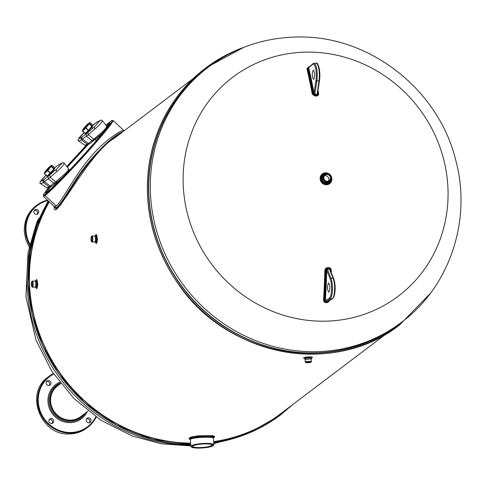 <?xml version="1.0" encoding="UTF-8"?>
<svg xmlns="http://www.w3.org/2000/svg" width="485" height="485" viewBox="0 0 485 485"><rect width="100%" height="100%" fill="white"/><g stroke="black" fill="none" stroke-linecap="round" stroke-linejoin="round"><path stroke-width="0.73" d="M87.658 124.008L83.456 128.61L87.658 124.008M49.555 166.628L45.354 171.229L49.555 166.628M101.523 134.072L106.748 128.392L106.791 126.355L102.39 120.686C101.668 122.596 99.255 125.294 95.145 128.786L88.276 134.691L93.781 139.237L99.764 134.036C103.905 130.647 106.209 128.07 106.676 126.306M84.299 132.447L84.063 132.66A1.546 1.249 -132.4 0 1 84.105 132.623L83.978 132.751A1.546 1.249 -132.4 0 1 84.063 132.66C78.594 137.849 76.848 140.674 78.837 141.123L84.966 145.264L87.251 144.172L81.341 139.935L78.837 141.123A1.546 1.546 110 0 1 78.576 138.795L81.11 137.643L86.178 133.921L94.648 126.633L100.049 120.595L97.515 121.747L92.811 125.197M83.978 132.751L78.576 138.795M103.208 132.435L90.174 143.451A1.546 1.461 52.9 0 1 88.379 143.408L93.781 139.237L95.66 139.153M87.894 132.508L88.276 134.691L86.445 136.164L81.341 139.935L81.11 137.643M89.276 143.984L87.251 144.172L88.379 143.408L82.468 139.171A1.546 1.461 52.9 0 1 82.201 136.928M85.59 133.563L85.784 133.502A5.196 0.309 -47 0 0 85.851 133.478A5.196 0.309 -47 0 0 86.554 132.92L85.299 133.442L88.622 130.192L92.738 125.124L90.149 122.711L86.033 127.779L82.547 131.156L85.439 133.654A0.327 0.321 -104.4 0 0 85.505 133.624L85.784 133.502L85.505 133.624M91.398 127.834A5.196 0.309 -47 0 0 92.623 126.33L87.876 131.641A5.196 0.309 -47 0 0 89.864 129.556M83.614 128.761A5.196 0.309 -47 0 0 82.662 129.944L82.444 130.386A5.196 0.309 -47 0 0 83.214 129.81L85.718 127.658L88.058 124.724A5.196 0.309 -47 0 0 89.282 123.22L89.501 122.778A5.196 0.309 -47 0 0 89.434 122.796A5.196 0.309 -47 0 0 89.252 122.917A5.196 0.309 -47 0 0 88.737 123.36L87.979 124.075M88.058 124.724L89.282 123.22M82.662 129.944L82.468 130.798L83.214 129.81M84.535 128.531A5.196 0.309 -47 0 0 86.524 126.446M89.501 122.778L89.78 122.65A0.327 0.321 -104.4 0 1 89.846 122.626L90.161 122.705A0.327 0.321 -104.4 0 0 89.846 122.626L89.434 122.796M88.088 124.178L83.729 128.864M92.841 125.888L92.623 126.33L92.841 125.888M87.876 131.641L86.554 132.92M87.312 125.415L84.905 128.004M82.547 130.738L82.547 131.156A0.327 0.315 171.8 0 1 82.444 130.968L82.438 130.362M82.565 131.174L85.136 133.569A0.327 0.321 -104.4 0 0 85.439 133.654L85.851 133.478M90.149 122.711L92.841 125.306A0.327 0.315 171.8 0 0 92.738 125.124M82.468 130.798A0.327 0.315 171.8 0 0 82.444 130.968L82.553 131.174M92.326 126.476A0.327 0.321 -104.4 0 0 92.259 126.094L89.67 123.681A0.327 0.315 171.8 0 0 89.288 123.645M92.198 126.633L89.161 123.802M85.505 127.876L88.549 130.701M88.755 130.489L85.718 127.658M92.817 125.482A0.327 0.315 171.8 0 0 92.841 125.306L92.847 125.918M48.451 175.534A5.196 0.309 133 0 1 47.93 175.976A5.196 0.309 133 0 1 47.748 176.097A5.196 0.309 133 0 1 47.682 176.116L51.756 172.169A5.196 0.309 133 0 1 49.767 174.254M49.876 166.694L50.628 165.973A5.196 0.309 133 0 1 51.331 165.409A5.196 0.309 133 0 1 51.398 165.391L51.18 165.834A5.196 0.309 133 0 1 49.955 167.343L48.421 169.059A5.196 0.309 133 0 1 46.433 171.144L45.111 172.424A5.196 0.309 133 0 1 44.596 172.86A5.196 0.309 133 0 1 44.341 173.006L44.559 172.557A5.196 0.309 133 0 1 45.511 171.375M48.421 169.059L46.433 171.144M54.714 168.095A0.327 0.315 171.8 0 0 54.635 167.737L53.896 169.035L47.197 176.055L44.444 173.769A0.327 0.315 -8.2 0 1 44.341 173.581L47.93 170.399L52.047 165.324A0.327 0.321 75.6 0 0 51.743 165.239L51.743 165.239A0.327 0.321 75.6 0 0 51.677 165.264L51.398 165.391M51.18 165.834L49.955 167.343M44.608 173.642L44.559 172.557M45.62 171.478L49.985 166.791M54.52 168.944L54.738 168.501L54.52 168.944A5.196 0.309 133 0 1 53.295 170.453L54.52 168.944M51.756 172.169L53.295 170.453M46.802 170.617L49.209 168.028M51.331 165.409L52.059 165.318L54.635 167.737M47.197 176.055L47.033 176.182A0.327 0.321 -104.4 0 0 47.336 176.267L47.336 176.267A0.327 0.321 -104.4 0 0 47.403 176.243L44.462 173.788M44.335 172.975L44.341 173.581A0.327 0.315 -8.2 0 1 44.365 173.412L45.111 172.424M50.44 173.321L47.403 170.49M50.652 173.103L47.615 170.271M51.186 166.258A0.327 0.315 -8.2 0 1 51.568 166.3L54.156 168.707A0.327 0.321 -104.4 0 1 54.223 169.089M54.096 169.247L51.058 166.416M54.744 168.531L54.738 167.919A0.327 0.315 171.8 0 0 54.738 167.919L52.059 165.318M68.573 168.925C68.124 170.665 65.821 173.242 61.662 176.655L55.678 181.851L50.173 177.304L57.042 171.399C61.158 167.901 63.571 165.197 64.287 163.299A1.546 1.546 110 0 0 61.947 163.209L56.545 169.247L44.099 179.541L40.473 181.408L46.008 175.243A1.546 1.249 -132.4 0 0 45.96 175.273C40.485 180.511 38.739 183.336 40.734 183.736L43.238 182.548L49.149 186.786L46.857 187.877L40.734 183.736A1.546 1.546 110 0 1 40.473 181.408M68.324 171.441L68.973 170.32L68.834 169.192L64.287 163.299M54.702 167.81L59.412 164.36L61.947 163.209M68.264 171.508L68.488 170.999M62.753 177.255L57.557 181.766L55.678 181.851L49.149 186.786L51.174 186.598M43.007 180.256L43.238 182.548L48.342 178.777L50.173 177.304L49.791 175.121M313.122 70.301L313.358 70.21C314.917 72.683 315.056 75.702 313.765 79.261L313.528 79.352C311.964 76.879 311.831 73.865 313.122 70.301M309.103 67.379L308.715 67.833A257.214 69.361 88.9 0 1 314.013 93.15L314.747 94.369A231.569 186.907 -23.6 0 1 316.863 94.332L317.511 93.411L319.506 80.631A0.734 0.382 -171.1 0 1 318.96 80.916L316.844 80.953L314.723 94.854L313.662 93.605L312.928 93.951L314.735 95.545L314.723 94.854A231.084 186.519 156.4 0 1 315.777 94.836A231.084 186.519 156.4 0 1 316.832 94.817L317.657 93.532M329.964 300.312L327.672 302.549A229.835 34.793 176.5 0 0 326.623 302.573A229.835 34.793 176.5 0 0 325.574 302.591L324.101 301.949L323.543 300.433A255.692 68.955 -91.1 0 0 324.859 269.981L325.538 268.375L327.078 267.647A230.163 126.349 9.5 0 0 328.133 267.629A230.163 126.349 9.5 0 0 329.182 267.611L330.685 268.278L331.279 269.86A255.692 68.955 88.9 0 1 331.207 272.473M317.99 90.362A255.692 68.955 88.9 0 1 318.675 94.017L318.275 95.381L316.881 95.994A230.163 185.773 156.4 0 0 314.783 96.03L312.261 94.138A255.692 68.955 -91.1 0 0 306.932 68.67L308.672 66.845A229.835 50.349 -4.7 0 1 309.46 66.833M35.738 280.597L36.405 279.572L37.084 280.094L37.769 284.549L37.018 288.417L36.411 288.514L35.829 287.563M95.393 235.474L96.06 234.449L96.636 234.776L97.424 238.984L96.885 242.961L96.194 243.458L95.484 242.445M304.337 358.439L303.531 358.075L303.992 357.554L307.933 356.869L311.97 356.996L312.54 357.33L311.807 357.857M190.223 439.628L188.895 438.586L190.132 437.312L198.092 435.827L212.23 435.669L214.588 436.361L214.57 436.997L213.746 437.615M193.23 78.57L114.49 138.122C92.514 150.629 64.396 203.536 55.89 209.799C54.514 210.114 53.938 208.974 54.15 206.38L55.248 206.561L56.278 205.992C62.492 200.669 75.496 174.03 90.319 157.455C104.136 140.365 122.105 129.434 123.79 130.471L113.096 120.504C114.806 120.565 98.394 140.207 82.789 157.219C67.075 174.57 48.621 193.248 45.087 195.564L43.389 196.273L43.359 195.31L45.014 194.612C60.819 181.687 114.781 121.735 111.999 120.504C111.344 120.577 109.343 122.178 105.985 125.312M328.327 181.147A3.462 3.274 52.9 0 0 324.356 175.897M323.816 177.977A3.462 3.274 52.9 0 0 329.236 180.675A3.462 3.274 52.9 0 0 329.758 175.94A3.462 3.274 52.9 0 0 323.816 177.977M322.713 177.995A4.607 4.353 -127.1 0 1 328.927 173.879A4.607 4.353 -127.1 0 1 329.927 181.584A4.607 4.353 -127.1 0 1 322.713 177.995M322.992 177.946A4.377 4.135 52.9 0 0 327.514 182.154A4.377 4.135 52.9 0 0 331.419 177.789A4.377 4.135 52.9 0 0 326.902 173.575A4.377 4.135 52.9 0 0 322.992 177.946M323.653 177.934A3.692 3.486 -127.1 0 1 328.757 174.703A3.692 3.486 -127.1 0 1 329.206 180.966A3.692 3.486 -127.1 0 1 323.653 177.934M31.968 281.852A2.358 0.637 88.9 0 1 32.265 281.894A2.358 0.637 88.9 0 1 32.768 284.149A2.358 0.637 88.9 0 1 32.349 286.423A2.358 0.637 88.9 0 1 32.295 286.471A2.358 0.637 88.9 0 1 31.513 284.628A2.358 0.637 88.9 0 1 31.968 281.852M31.931 281.403A2.813 0.758 -91.1 0 0 31.864 281.464A2.813 0.758 -91.1 0 0 31.373 284.174A2.813 0.758 -91.1 0 0 31.968 286.865A2.813 0.758 -91.1 0 0 32.889 284.271A2.813 0.758 -91.1 0 0 31.931 281.403M91.623 236.728A2.358 0.637 88.9 0 1 91.926 236.771A2.358 0.637 88.9 0 1 92.423 239.026A2.358 0.637 88.9 0 1 92.011 241.3A2.358 0.637 88.9 0 1 91.956 241.348A2.358 0.637 88.9 0 1 91.174 239.505A2.358 0.637 88.9 0 1 91.623 236.728M91.592 236.28A2.813 0.758 -91.1 0 0 91.526 236.34A2.813 0.758 -91.1 0 0 91.028 239.05A2.813 0.758 -91.1 0 0 91.629 241.748A2.813 0.758 -91.1 0 0 92.55 239.153A2.813 0.758 -91.1 0 0 91.592 236.28M32.368 282.04A2.128 0.576 -91.1 0 0 32.313 282.027A2.128 0.576 -91.1 0 0 32.198 282.07A2.128 0.576 -91.1 0 0 31.792 284.574A2.128 0.576 -91.1 0 0 32.392 286.283A2.128 0.576 -91.1 0 0 32.447 286.271M192.763 446.109A9.706 1.801 175.9 0 0 192.703 446.345A9.706 1.801 175.9 0 0 199.844 447.564A9.706 1.801 175.9 0 0 211.721 445.479A9.706 1.801 175.9 0 0 212.06 444.957A9.706 1.801 175.9 0 0 211.963 444.733M306.217 362.162A2.128 0.394 175.9 0 0 307.775 362.398A2.128 0.394 175.9 0 0 310.382 361.937A2.128 0.394 175.9 0 0 310.449 361.858M92.029 236.916A2.128 0.576 -91.1 0 0 91.968 236.904A2.128 0.576 -91.1 0 0 91.859 236.947A2.128 0.576 -91.1 0 0 91.453 239.457A2.128 0.576 -91.1 0 0 92.047 241.166A2.128 0.576 -91.1 0 0 92.108 241.154M92.065 242.076L95.078 241.888L95.551 239.25L94.878 235.995L91.95 235.989A3.043 0.818 88.9 0 1 92.829 239.02A3.043 0.818 88.9 0 1 92.065 242.076A3.043 0.818 88.9 0 1 91.835 241.96A3.043 0.818 88.9 0 1 91.732 241.827M91.623 236.256A3.043 0.818 88.9 0 1 91.726 236.116A3.043 0.818 88.9 0 1 91.792 236.049A3.043 0.818 88.9 0 1 91.95 235.989M32.41 287.199L35.423 287.011L35.896 284.374L35.217 281.112L32.295 281.112A3.043 0.818 88.9 0 1 33.174 284.143A3.043 0.818 88.9 0 1 32.41 287.199A3.043 0.818 88.9 0 1 32.174 287.084A3.043 0.818 88.9 0 1 32.071 286.944M31.968 281.379A3.043 0.818 88.9 0 1 32.065 281.239A3.043 0.818 88.9 0 1 32.137 281.173A3.043 0.818 88.9 0 1 32.295 281.112M213.885 444.83L213.412 438.228C214.012 436.354 189.477 437.197 190.405 439.877L190.878 446.479A11.531 2.14 -4.1 0 1 191.278 445.861A11.531 2.14 -4.1 0 1 203.821 443.423A11.531 2.14 -4.1 0 1 213.885 444.83A11.531 2.14 -4.1 0 1 213.703 445.242A11.531 2.14 -4.1 0 1 213.588 445.363M191.248 446.964A11.531 2.14 -4.1 0 1 191.114 446.861A11.531 2.14 -4.1 0 1 190.878 446.479M191.514 446.079A11.307 2.098 175.9 0 0 191.351 447.061A11.307 2.098 175.9 0 0 202.548 447.964A11.307 2.098 175.9 0 0 213.497 445.479A11.307 2.098 175.9 0 0 204.864 443.654A11.307 2.098 175.9 0 0 191.514 446.079M192.836 446.054A9.93 1.843 -4.1 0 1 202.7 444.011A9.93 1.843 -4.1 0 1 212.103 444.83A9.93 1.843 -4.1 0 1 211.957 445.697A9.93 1.843 -4.1 0 1 200.226 447.825A9.93 1.843 -4.1 0 1 192.642 446.224A9.93 1.843 -4.1 0 1 192.836 446.054M311.364 361.755L311.164 358.936L305.089 359.373L305.295 362.192A3.043 0.564 -4.1 0 1 305.398 362.028A3.043 0.564 -4.1 0 1 308.709 361.386A3.043 0.564 -4.1 0 1 311.364 361.755A3.043 0.564 -4.1 0 1 311.315 361.871A3.043 0.564 -4.1 0 1 311.152 361.986M306.077 362.24A2.358 0.436 -4.1 0 1 308.418 361.755A2.358 0.436 -4.1 0 1 310.649 361.949A2.358 0.436 -4.1 0 1 310.618 362.156A2.358 0.436 -4.1 0 1 307.829 362.665A2.358 0.436 -4.1 0 1 306.029 362.283A2.358 0.436 -4.1 0 1 306.077 362.24M305.635 362.253A2.813 0.521 175.9 0 0 305.592 362.495A2.813 0.521 175.9 0 0 308.381 362.719A2.813 0.521 175.9 0 0 311.109 362.101A2.813 0.521 175.9 0 0 308.957 361.646A2.813 0.521 175.9 0 0 305.635 362.253M109.646 123.875L106.645 126.167M88.264 144.469L67.336 167.228M50.452 187.058L46.548 192.709M111.999 120.504L113.09 120.504M106.936 127.755C96.363 141.693 59.4 182.184 47.033 192.357L45.687 193.133C45.19 192.994 46.281 191.193 48.961 187.743M66.881 166.64L86.348 145.433M106.179 125.56C108.695 123.329 109.968 122.469 109.998 122.99L107.106 127.531M86.003 145.524L66.754 166.476M48.318 188.035C45.129 192.036 43.474 194.461 43.359 195.31M123.123 131.593C114.266 135.23 102.317 145.961 87.288 163.785C74.338 179.644 62.783 202.445 56.975 207.18L55.92 207.768L54.302 206.495M43.438 196.407L54.296 206.464L54.417 207.113L56.017 208.435L57.127 207.816L62.262 201.699L80.498 173.806L91.986 158.862L99.498 150.574L106.888 143.518L115.151 136.903L121.42 132.884M35.272 281.161L35.435 280.924C36.781 279.342 37.018 288.848 35.532 287.265L35.375 287.053M35.181 287.15L36.084 287.823C37.836 289.697 37.569 278.469 35.969 280.342L35.066 281.064M94.933 236.043L95.096 235.801C96.436 234.225 96.679 243.725 95.187 242.142L95.036 241.936M94.836 242.027L95.739 242.7C97.497 244.579 97.224 233.346 95.624 235.219L94.727 235.94M190.405 439.786C186.028 436.609 216.734 435.318 213.473 437.943L213.988 437.318C217.432 434.518 185.143 435.924 189.817 439.264L190.405 439.877M305.392 359.094L304.859 358.888C306.92 357.839 309.072 357.675 311.334 358.403L310.739 358.712M311.164 358.936L311.873 357.784C313.031 356.699 302.846 357.33 304.234 358.354L305.089 359.373M47.882 200.547A31.434 29.7 52.9 0 0 29.894 244.204M38.824 211.854L37.878 214C35.793 214.934 34.417 214.249 33.762 211.951L34.708 209.805C36.787 208.871 38.163 209.556 38.824 211.854M37.206 214.352L37.63 212.757C37.206 210.836 36.054 210.035 34.18 210.351M29.209 247.065L25.796 239.645L24.323 232.042C23.832 221.184 27.663 212.485 35.829 205.943L36.872 205.155A32.004 30.24 -127.1 0 1 47.451 200.141M29.64 245.24A32.004 30.24 -127.1 0 1 25.366 231.254A32.004 30.24 -127.1 0 1 36.872 205.155M96.2 417.076A32.004 30.24 -127.1 0 1 87.749 427.309L86.706 428.097C81.698 431.832 76.012 433.778 69.646 433.942C40.649 436.185 24.25 392.911 48.094 377.051L49.137 376.257A32.004 30.24 -127.1 0 1 53.386 373.595M49.47 385.46C50.325 383.217 49.561 381.847 47.178 381.331L46.445 381.459M89.549 422.781C90.398 420.543 89.634 419.167 87.251 418.658L86.524 418.785M52.198 423.484C53.047 421.241 52.283 419.871 49.9 419.355L49.173 419.483M87.749 427.309A32.004 30.24 -127.1 0 1 70.695 433.153A32.004 30.24 -127.1 0 1 39.685 411.638A32.004 30.24 -127.1 0 1 49.137 376.257M51.465 423.611C48.706 422.793 48.118 421.235 49.694 418.937L51.095 418.452C53.859 419.27 54.447 420.828 52.865 423.126L51.465 423.611M88.816 422.908C86.057 422.095 85.463 420.537 87.045 418.234L88.446 417.755C91.204 418.567 91.798 420.125 90.216 422.429L88.816 422.908M48.742 385.587C45.978 384.769 45.39 383.211 46.972 380.913L48.373 380.434C51.131 381.246 51.719 382.804 50.143 385.102L48.742 385.587M53.689 374.044A31.434 29.7 52.9 0 0 39.546 408.952A31.434 29.7 52.9 0 0 70.804 432.481A31.434 29.7 52.9 0 0 95.8 416.797M328.375 283.155L328.612 283.064C330.176 285.538 330.309 288.557 329.018 292.115L328.788 292.206C327.223 289.733 327.09 286.714 328.375 283.155M332.904 298.105A10.7 2.886 88.9 0 0 335.08 289.842A10.7 2.886 88.9 0 0 333.698 278.754A0.734 0.576 157.7 0 0 333.674 278.487L330.115 269.812L329.394 269.133A231.569 127.125 -170.5 0 1 328.339 269.151A231.569 127.125 -170.5 0 1 327.278 269.169L326.738 270.43L326.314 270.103L327.187 268.781L327.102 268.15L325.55 270.012L326.314 270.103M326.714 270.339A257.214 69.361 88.9 0 1 325.405 300.651L325.884 301.494A231.242 35.005 -3.5 0 1 327.993 301.458L332.552 298.76A0.734 0.697 -121.6 0 1 332.213 298.857L330.097 298.899L325.762 301.712L324.974 300.615A256.571 69.191 -91.1 0 0 326.29 270.096M328.988 300.548L327.872 301.67A230.757 34.932 176.5 0 0 326.817 301.694A230.757 34.932 176.5 0 0 325.762 301.712L325.635 302.167A230.169 34.841 -3.5 0 1 326.69 302.149A230.169 34.841 -3.5 0 1 327.739 302.125L329.418 300.361M327.672 302.549L327.993 301.458L332.213 298.857A11.428 3.08 -91.1 0 0 334.571 290.072A11.428 3.08 -91.1 0 0 333.098 278.16L330.982 278.202L327.187 268.781A231.084 126.858 9.5 0 0 328.242 268.763A231.084 126.858 9.5 0 0 329.297 268.745L330.309 270.03L330.734 269.915L329.212 268.108A230.496 126.536 -170.5 0 1 328.157 268.132A230.496 126.536 -170.5 0 1 327.102 268.15L327.078 267.647M324.859 269.981L325.55 270.012A255.965 69.028 88.9 0 1 324.235 300.457L324.974 300.615M323.543 300.433L324.235 300.457L325.574 302.591M332.552 298.76C335.608 293.443 335.984 286.683 333.674 278.487A0.734 0.576 157.7 0 0 333.098 278.16L329.394 269.133L329.182 267.611M314.783 96.03L314.735 95.545A230.496 186.046 -23.6 0 1 315.783 95.521A230.496 186.046 -23.6 0 1 316.838 95.503L318.118 93.854L317.536 93.084M309.133 67.13A230.169 50.422 175.3 0 0 308.787 67.136L307.605 68.518L306.932 68.67M313.637 93.617A256.571 69.191 -91.1 0 0 308.308 68.13L307.605 68.518A255.965 69.028 88.9 0 1 312.928 93.951L312.261 94.138M308.308 68.13L308.963 67.354M325.405 300.651L324.998 300.621M331.279 269.86L330.734 269.915A255.965 69.028 -91.1 0 1 330.703 271.242M308.333 68.118L308.715 67.833M314.013 93.15L313.662 93.605M318.675 94.017L318.118 93.854A255.965 69.028 -91.1 0 0 317.748 91.889M93.938 140.565L91.95 140.705L86.445 136.164L86.178 133.921M92.793 125.172L96.424 122.456M96.624 122.275L97.515 121.747M102.39 120.686A1.546 1.546 110 0 0 100.049 120.595M95.145 128.786A1.546 1.249 -132.4 0 1 94.648 126.633M82.711 131.029L85.299 133.442M48.076 176.534L48.342 178.777L53.847 183.318L55.642 183.36L62.662 177.352M52.265 185.882A1.546 1.461 -127.1 0 1 50.276 186.022L44.365 181.784A1.546 1.461 -127.1 0 1 44.099 179.541M45.875 175.364A1.546 1.249 -132.4 0 1 45.96 175.273L46.202 175.061M57.042 171.399A1.546 1.249 -132.4 0 1 56.545 169.247M58.321 165.076L54.69 167.786M58.521 164.894L59.412 164.36M319.451 80.746L317.542 92.962M317.251 64.165A10.7 2.886 88.9 0 1 319.748 72.532M319.754 72.605A10.7 2.886 88.9 0 1 319.488 80.504A0.734 0.382 -171.1 0 1 319.506 80.631L319.779 72.568C318.487 65.008 317.245 61.922 316.044 63.305L313.934 63.341A11.428 3.08 88.9 0 1 317.129 72.514A11.428 3.08 88.9 0 1 316.844 80.953A0.734 0.382 -171.1 0 1 315.971 80.571A10.7 2.886 -91.1 0 0 316.232 72.671A10.7 2.886 -91.1 0 0 312.589 64.378L308.751 67.833M316.881 95.994L318.96 80.916A11.428 3.08 -91.1 0 0 319.239 72.471A11.428 3.08 -91.1 0 0 316.044 63.305M314.019 93.029L315.971 80.571M331.225 176.34A6.093 5.759 -127.1 0 1 331.861 178.674A6.093 5.759 -127.1 0 1 326.423 184.755A6.093 5.759 -127.1 0 1 320.397 176.643A6.093 5.759 -127.1 0 1 329.77 174.418M305.944 52.131A137.243 129.689 -127.1 0 1 447.722 184.185A137.243 129.689 -127.1 0 1 325.229 321.179A137.243 129.689 -127.1 0 1 183.451 189.126A137.243 129.689 -127.1 0 1 305.944 52.131M213.739 442.811A160.935 152.078 52.9 0 0 280.482 414.984A160.935 152.078 52.9 0 0 280.512 414.966M190.732 444.424L152.526 439.368L116.2 425.03L84.517 402.78L58.624 373.729L42.528 345.466L32.204 314.795L28.063 282.967L30.282 251.291L37.175 225.264L48.464 201.081A160.935 152.078 52.9 0 0 50.931 361.61A160.935 152.078 52.9 0 0 190.726 444.393M190.726 444.351A160.935 152.078 -127.1 0 1 50.998 361.567A160.935 152.078 -127.1 0 1 48.494 201.111M213.739 442.829L248.975 433.075L280.542 414.942A160.935 152.078 -127.1 0 1 213.733 442.775M49.331 201.893A160.014 151.205 52.9 0 0 52.241 360.931A160.014 151.205 52.9 0 0 190.635 443.126M213.655 441.611A160.014 151.205 52.9 0 0 280.409 413.887L386.284 333.813M205.664 68.009A160.935 152.078 52.9 0 0 205.634 68.033A160.935 152.078 52.9 0 0 158.092 245.937A160.935 152.078 52.9 0 0 314.025 354.135A160.935 152.078 52.9 0 0 399.798 324.744A160.935 152.078 52.9 0 0 399.828 324.726M243.858 47.312L205.634 68.033C175.406 91.489 156.728 122.493 149.598 161.05C142.742 204.906 152.187 245.719 177.934 283.489C226.78 356.814 334.759 376.942 399.798 324.744L399.852 324.701A160.935 152.078 -127.1 0 1 314.08 354.086A160.935 152.078 -127.1 0 1 158.152 245.895A160.935 152.078 -127.1 0 1 205.695 67.991A160.935 152.078 -127.1 0 1 243.591 47.421M316.008 351.68A160.014 151.205 52.9 0 0 401.289 322.464L399.719 323.647A160.014 151.205 52.9 0 1 182.602 287.241A160.014 151.205 52.9 0 1 206.671 68.403L208.241 67.221A160.014 151.205 52.9 0 0 160.971 244.107A160.014 151.205 52.9 0 0 316.008 351.68M48.445 201.069A160.014 151.205 52.9 0 0 49.622 362.55A160.014 151.205 52.9 0 0 190.769 445M213.758 443.084A160.014 151.205 52.9 0 0 230.217 439.44M324.368 174.236L323.616 174.812A4.607 4.353 52.9 0 0 324.617 182.518A4.607 4.353 52.9 0 0 329.169 182.154L329.927 181.584M330.212 181.341A4.868 4.595 -127.1 0 1 321.543 178.698A4.868 4.595 -127.1 0 1 324.677 174.024M326.466 173.418A5.462 5.159 52.9 0 0 320.821 177.91A5.462 5.159 52.9 0 0 325.423 184.003A5.462 5.159 52.9 0 0 331.285 179.789M61.128 204.591L60.558 204.064M56.278 205.992L45.087 195.564L45.014 194.612M55.89 209.799L56.017 208.435M36.26 224.464A21.407 20.224 -127.1 0 1 38.758 218.565M87.27 411.662A21.407 20.224 -127.1 0 1 70.095 422.647A21.407 20.224 -127.1 0 1 48.627 405.951A21.407 20.224 -127.1 0 1 59.661 382.283M60.649 383.556L57.557 385.902A19.236 18.175 52.9 0 0 51.871 407.164A19.236 18.175 52.9 0 0 70.513 420.095A19.236 18.175 52.9 0 0 80.765 416.585L88.082 411.05M83.487 414.523A19.636 18.557 -127.1 0 1 70.289 420.683A19.636 18.557 -127.1 0 1 50.646 405.599A19.636 18.557 -127.1 0 1 60.279 383.841M60.249 383.047A20.437 19.309 52.9 0 0 49.622 405.636A20.437 19.309 52.9 0 0 70.131 421.623A20.437 19.309 52.9 0 0 85.499 413.002M213.667 441.799A160.159 151.344 52.9 0 0 285.519 410.025M49.197 201.766A160.159 151.344 52.9 0 0 52.041 361.034A160.159 151.344 52.9 0 0 190.654 443.32M215.249 62.232A160.159 151.344 52.9 0 0 157.304 240.105A160.159 151.344 52.9 0 0 314.383 353.062A160.159 151.344 52.9 0 0 407.988 317.081M330.182 278.82A0.734 0.576 -22.3 0 1 330.982 278.202A11.428 3.08 88.9 0 1 332.455 290.109A11.428 3.08 88.9 0 1 330.097 298.899A0.734 0.697 58.4 0 1 329.351 298.19A10.7 2.886 -91.1 0 0 331.558 289.963A10.7 2.886 -91.1 0 0 330.182 278.82L326.738 270.43M325.435 300.603L329.351 298.19M308.733 67.482L312.807 63.82A0.734 0.685 48 0 0 312.589 64.378M317.572 93.017A256.571 69.191 88.9 0 1 317.669 93.538M308.927 67.312L308.672 66.845M100.48 135.715L100.068 135.339M92.623 128.404L91.671 127.519M88.222 124.305L87.821 123.93M96.321 140.595L95.212 139.559M87.761 132.623L87.306 132.199M83.856 128.986L83.456 128.61M54.52 171.017L53.568 170.132M50.119 166.919L49.712 166.543M57.527 182.566L57.103 182.172M49.658 175.237L49.203 174.812M45.754 171.599L45.354 171.229M102.408 120.704L101.711 120.195L100.48 120.256M84.966 145.264L86.524 145.379M86.585 145.348L90.174 143.451M101.371 134.206L95.545 139.268M44.444 173.788L47.021 176.188L47.748 176.097M64.305 163.318L63.608 162.808L62.377 162.869L59.897 164.009M48.482 187.968L52.065 186.064L55.642 183.36M46.857 187.877L48.421 187.992M208.241 67.221C234.188 47.918 263.464 37.86 296.056 37.036C368.473 34.459 438.689 89.137 455.803 160.456C471.917 219.832 449.892 286.641 401.289 322.464M37.587 281.93L37.127 281.937M37.678 286.186L37.224 286.192M192.012 436.718L192.042 437.155M211.387 435.585L211.418 436.009M305.847 357.099L305.871 357.493M310.097 356.814L310.121 357.215M97.242 236.807L96.788 236.813M97.34 241.063L96.879 241.075M59.631 205.252L60.213 205.798M124.208 130.774L123.79 130.471M242.3 435.669L213.8 443.648M190.835 445.927L161.19 443.769L132.344 436.015L101.183 420.416L73.932 398.482L51.853 371.274L35.975 340.07L25.899 296.693L28.057 252.515L35.775 225.695L48.185 200.82M430.14 293.601L399.852 324.701M292.946 404.405L280.542 414.942M313.934 63.341L312.807 63.82"/></g></svg>

